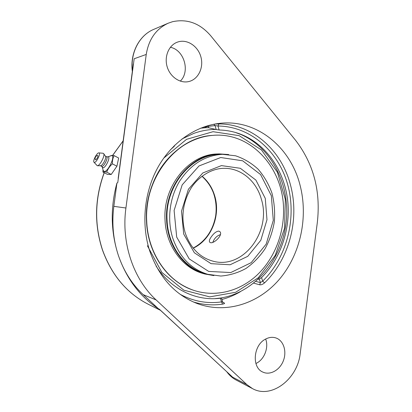 <?xml version="1.0" encoding="UTF-8"?>
<svg xmlns="http://www.w3.org/2000/svg" width="412" height="412" viewBox="0 0 412 412"><rect width="100%" height="100%" fill="white"/><g stroke="black" fill="none" stroke-linecap="round" stroke-linejoin="round"><path stroke-width="0.62" d="M133.303 64.174L132.808 67.882M118.182 178.381L133.323 64.009M172.52 21.712C187.233 18.581 199.98 23.283 210.764 35.813L295.615 140.348C313.697 163.981 320.917 191.498 317.276 222.907L300.188 353.553C297.644 378.963 271.384 399.285 252.479 388.604L246.881 384.617L156.122 299.926C133.462 279.171 121.071 243.101 125.928 208.008L146.239 54.446C148.727 39.279 156.06 28.861 168.256 23.185L172.52 21.712M159.841 309.659L158.213 308.573C139.925 296.563 126.669 278.924 118.45 255.661C110.73 232.028 110.225 207.813 116.931 183.01L117.595 182.779M116.931 183.01L113.841 206.345C111.673 223.453 113.207 239.892 118.45 255.661C123.847 271.317 132.108 284.321 143.216 294.673L158.213 308.573M159.073 309.031L230.102 374.822M230.21 374.956L231.359 376.022M255.904 363.528L256.959 362.977C264.653 358.806 268.845 347.177 265.663 339.045M180.276 81.123C190.401 71.616 184.205 49.898 170.372 47.287M193.382 301.986C203.044 304.839 212.767 305.56 222.552 304.144L221.527 301.898L222.66 301.903L223.366 302.815L224.092 302.861L222.959 302.47M222.552 304.144C224.561 303.773 225.076 303.345 224.092 302.861M170.285 149.886L174.142 146.461L174.915 145.076M253.735 283.152L259.756 284.8C261.244 285.001 262.851 284.347 264.581 282.843C289.445 258.999 299.781 218.865 290.414 184.736C281.607 150.498 252.68 123.94 218.947 123.914L217.984 126.01L215.064 125.614L213.766 124.254M259.756 284.8L260.379 282.606L262.619 281.164L264.581 282.843M218.947 123.914L214.616 124.094M219.132 129.991L217.984 126.01C250.908 126.345 278.965 151.894 287.885 185.312C296.82 218.793 286.788 257.639 262.619 281.164L261.589 277.585C280.639 258.576 290.517 229.412 287.792 201.592C284.939 173.812 269.407 148.49 246.417 136.779C237.873 132.494 228.778 130.228 219.132 129.991L216.197 129.533L215.064 125.614L208.266 126.345L205.717 127.025L205.923 127.725L208.668 127.741L207.926 125.665M261.589 277.585L259.364 279.084L260.379 282.606L255.862 281.391M222.66 301.903L221.507 298.118L220.405 298.226C196.442 301.378 170.928 289.507 156.076 266.044M218.592 298.422L217.86 298.417M205.923 127.725L200.603 128.194M216.197 129.533L208.668 127.741M258.206 279.295L259.364 279.084M300.034 185.101C308.346 216.872 300.703 253.339 280.237 278.27C259.751 303.072 226.919 314.413 197.405 303.623C174.997 294.915 159.109 277.379 149.741 251.011C141.017 224.113 144.205 191.915 158.095 167.03C172.077 142.181 195.623 126.072 219.452 123.373C256.805 118.877 290.558 147.244 300.034 185.101M265.467 339.153C269.191 337.165 272.806 336.815 276.318 338.092C283.739 340.873 286.994 351.663 283.317 360.876C279.758 370.146 270.076 375.574 262.851 372.088C251.531 367.561 253.292 345.138 265.467 339.153M178.406 41.813C187.702 39.089 198.316 46.525 200.989 57.253C203.811 67.944 198.167 79.377 188.866 81.535C180.183 83.703 170.141 77.018 167.154 66.749C164.053 56.506 168.853 45.129 177.443 42.127L178.406 41.813M102.995 169.754L102.923 172.046L107.414 174.358L111.235 174.456L116.92 166.216L118.651 158.028L114.155 155.633L111.683 155.432L110.014 156.06M102.923 172.046L104.262 171.804L106.693 172.113C107.856 168.992 109.752 166.232 112.378 163.832C112.26 160.695 112.852 157.961 114.155 155.633M111.235 174.456L106.693 172.113M116.92 166.216L112.378 163.832M107.867 156.823L111.467 155.623C115.86 155.01 108.191 171.969 104.267 171.5L103.201 170.511L102.346 167.375M97.459 157.611C96.49 159.449 95.769 160.134 95.301 159.665C94.817 157.616 95.558 156.205 97.52 155.427C98.082 155.427 98.061 156.153 97.459 157.611M107.985 156.833L108.068 156.833C110.88 156.709 105.637 168.075 103.01 167.787L101.491 166.293M105.415 156.163L106.605 156.792C108.526 157.477 104.02 166.675 101.882 166.417L100.404 165.732M102.974 153.259L103.649 153.588L105.503 156.297C106.816 157.755 102.511 165.984 100.564 165.732L100.281 165.665M103.649 153.588C105.323 155.442 99.755 166.077 97.278 165.753L93.977 162.215C92.623 160.958 96.83 152.759 98.767 152.888L98.865 152.888C101.172 152.826 96.609 162.616 94.415 162.41L93.977 162.215M211.48 236.56C214.055 233.043 216.516 231.23 218.849 231.122L219.787 231.58C223.814 234.928 212.468 245.331 209.718 242.184C208.915 241.118 209.502 239.243 211.48 236.56M163.713 158.131L186.559 139.333L213.03 131.696L239.156 135.651L261.471 149.953L277.389 172.206L285.315 199.387L284.553 228.217L275.252 255.383L258.36 277.703L235.643 292.293L209.698 296.877L183.855 290.182L161.885 272.44L147.388 245.737M214.781 298.664L220.94 297.979C254.709 292.432 281.617 259.874 286.062 222.995C290.64 186.131 272.368 148.052 240.938 134.523L235.123 132.376M215.929 129.435C208.493 129.45 201.123 130.769 193.825 133.38L181.996 138.957M150.648 244.321C143.124 221.033 146.09 193.259 158.393 171.964C170.774 150.71 191.508 137.16 212.386 135.404C176.635 137.108 143.695 177.85 146.507 221.254C147.702 253.756 167.885 282.035 193.444 290.244C173.22 282.987 158.955 267.682 150.648 244.321M212.855 242.297C214.209 238.471 216.707 235.922 220.348 234.634M222.439 154.32L219.575 154.412C191.41 154.335 164.929 186.013 167.066 219.993C167.916 245.727 184.38 268.052 205.006 273.532L207.761 274.31L220.842 276.045C229.68 275.34 238.064 272.811 246 268.449C253.462 263.16 259.838 256.568 265.127 248.673C269.659 240.222 272.744 231.183 274.371 221.563C275.108 211.835 274.299 202.323 271.935 193.032C268.701 184.087 264.102 176.151 258.139 169.224C251.485 163.08 243.961 158.599 235.556 155.793L222.439 154.32C204.908 155.417 190.591 164.445 179.483 181.404C169.548 197.848 166.932 219.632 172.69 237.945C179.349 257.021 191.044 269.139 207.761 274.31M228.701 154.541L219.483 153.913C191.106 153.872 164.445 185.797 166.597 220.034C167.457 245.959 184.03 268.449 204.795 273.995L213.89 275.607M212.51 135.393L212.638 135.383C176.866 137.088 143.912 177.855 146.724 221.29C147.918 253.813 168.111 282.112 193.681 290.326C215.646 297.644 239.825 291.196 257.083 275.051C274.294 258.777 284.146 233.779 283.549 209.002C283.276 168.173 251.062 131.691 212.638 135.383M219.483 153.913L217.727 153.975C189.432 153.933 162.874 185.709 165.021 219.787C165.882 245.588 182.403 267.98 203.101 273.511L204.795 273.995M117.781 182.557L134.168 58.756L146.239 54.446M125.928 208.008L113.841 206.345M246.881 384.617L232.662 377.196L159.387 309.237M252.479 388.604L236.174 380.055C232.615 378.175 229.572 375.502 227.048 372.026M104.159 172.685C94.647 198.569 94.075 224.334 102.444 249.976C111.683 275.298 126.984 293.401 148.346 304.293L148.346 304.293C127.061 293.457 111.801 275.381 102.557 250.063C94.188 224.422 94.75 198.646 104.246 172.726M112.646 155.453L123.142 140.909M132.432 70.74C130.187 52.834 139.431 35.2 153.774 29.36C139.086 35.35 129.826 53.416 132.34 71.451M220.405 298.226L221.527 301.898C207.21 303.907 193.403 301.368 180.106 294.281M173.993 145.982L174.142 146.461M205.737 126.33L205.717 127.025L203.214 127.195M221.919 299.467C228.33 297.752 234.438 295.188 240.253 291.768M156.122 299.926L143.216 294.673M224.519 168.328C241.437 168.225 256.573 181.424 261.378 199.259C271.647 231.384 243.281 269.618 213.153 261.213C199.846 257.598 190.529 248.142 185.204 232.852C181.167 218.52 182.537 204.661 189.314 191.281C194.948 179.699 209.729 168.039 224.519 168.328M183.69 234.031L194.371 252.798L211.057 263.665L230.123 264.767L247.777 256.326L260.806 240.284L266.981 219.735L265.266 198.388L255.883 180.08L240.351 168.297L221.429 165.603L202.797 172.968L188.408 189.263L181.512 211.202L183.69 234.031M176.686 237.091L174.106 210.46L182.181 184.875L199.011 165.959L220.719 157.523L242.658 160.793L260.569 174.539L271.343 195.731L273.295 220.368L266.193 244.084L251.196 262.665L230.802 272.548L208.678 271.415L189.211 258.901L176.686 237.091M193.249 248.189C211.186 239.856 220.914 215.646 214.698 195.793C212.293 187.826 208.081 181.285 202.06 176.176M112.558 155.448L123.157 140.806M148.346 304.293L160.592 310.391M226.806 371.799C229.381 375.363 232.507 378.113 236.174 380.055M168.256 23.185L153.774 29.36M106.492 156.735L108.068 156.833M100.564 165.732L97.278 165.753M98.865 152.888L103.103 153.259M193.171 248.091C205.48 241.375 212.983 230.571 215.692 215.672C216.763 207.504 215.914 199.65 213.133 192.116C210.826 186.662 208.173 182.15 201.957 176.248M236.565 132.803L240.938 134.523M216.285 298.597L220.94 297.979"/></g></svg>
